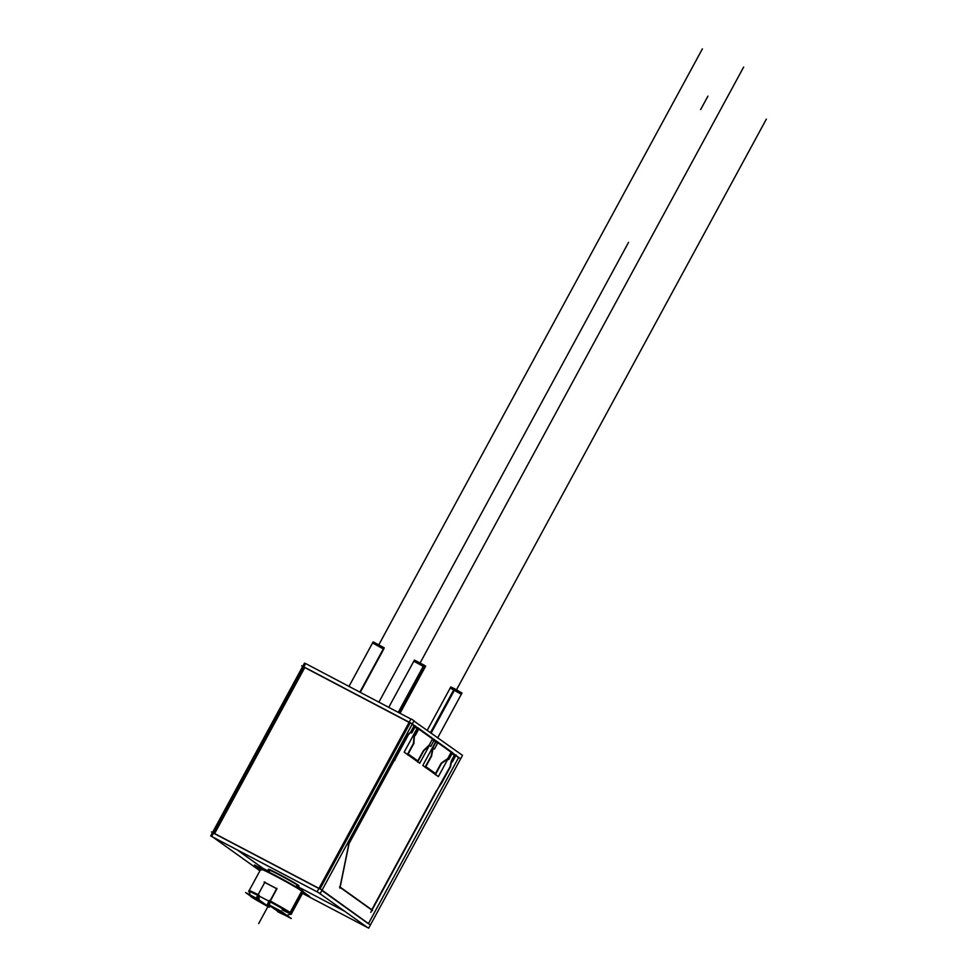 <?xml version="1.0" encoding="UTF-8"?>
<svg xmlns="http://www.w3.org/2000/svg" width="977" height="977" viewBox="0 0 977 977"><rect width="100%" height="100%" fill="white"/><g stroke="black" fill="none" stroke-linecap="round" stroke-linejoin="round"><path stroke-width="1.47" d="M276.906 888.85L270.299 901.026L276.906 888.85M290.56 912.774L302.223 891.293A24.095 1.001 -151.5 0 1 303.151 892.16L291.329 913.935A24.095 1.001 28.5 0 0 290.401 913.068A24.095 1.001 -151.5 0 0 270.153 901.307L269.42 905.105A20.554 0.855 28.5 0 1 286.493 915.376L291.293 913.959M282.072 909.831A24.095 1.001 28.5 0 0 290.401 913.068A24.095 1.001 -151.5 0 0 270.153 901.307L269.42 905.105A20.554 0.855 28.5 0 1 285.736 914.619A20.554 0.855 28.5 0 1 279.41 912.249L271.582 906.644L279.41 912.249A20.554 0.855 28.5 0 0 285.992 915.278M264.999 882.597A24.095 1.001 28.5 0 1 276.65 888.716A24.095 1.001 28.5 0 0 264.999 882.597M249.917 891.806A24.095 1.001 -151.5 0 1 257.977 894.92A24.095 1.001 -151.5 0 0 248.976 890.939L260.81 869.164A24.095 1.001 -151.5 0 1 279.068 877.957A24.095 1.001 -151.5 0 1 302.223 891.293A24.095 1.001 -151.5 0 0 275.746 876.198A24.095 1.001 -151.5 0 0 261.738 870.031M298.925 885.834A17.366 0.721 -151.5 0 0 279.178 874.33A17.366 0.721 -151.5 0 0 268.406 869.261M269.005 869.835A17.366 0.721 -151.5 0 0 269.945 870.47A17.366 0.721 -151.5 0 1 279.178 874.33A17.366 0.721 -151.5 0 1 295.481 883.428A17.366 0.721 -151.5 0 1 297.081 885.211A17.366 0.721 -151.5 0 0 298.132 885.638M263.008 868.37L237.008 849.77L263.008 868.37L269.286 871.667L263.008 868.37M318.893 888.508L214.574 833.711L318.893 888.508M368.378 923.717L321.897 890.45L368.378 923.717M344.136 910.991L296.629 886.029L344.136 910.991M214.647 833.564L304.775 667.56L409.107 722.357L304.775 667.56L214.647 833.564M458.592 757.566L368.537 923.436L458.592 757.566L455.807 755.575L458.592 757.566M410.719 731.956L414.101 725.728L412.111 724.311L414.101 725.728L410.719 731.956L408.52 734.032L410.719 731.956M320.016 888.911L410.157 722.907L320.016 888.911M454.647 754.745L451.423 760.692L454.647 754.745M450.116 766.627L451.179 761.413L450.116 766.627L439.418 785.655L450.116 766.627M436.438 790.625L371.773 909.734L340.155 887.104L371.773 909.734L436.438 790.625M348.826 844.006L340.02 887.006L348.826 844.006M349.216 842.895L395.502 757.639L349.216 842.895M395.697 757.273L407.971 734.667L395.697 757.273M431.077 733.263L455.099 689.017L450.788 686.953L427.157 730.466L450.238 687.967L461.449 694.049L437.611 737.94L461.987 693.047L454.378 688.626L430.405 732.787M418.742 729.062L432.542 738.93L429.159 745.146L423.762 750.238L429.159 745.146L432.542 738.93L418.742 729.062M437.855 742.728L451.166 752.253L447.784 758.482L441.519 762.939L447.784 758.482L451.166 752.253L437.855 742.728M435.51 773.564L441.018 763.416L435.51 773.564M425.728 766.884L435.388 773.796L425.728 766.884M431.138 756.064L425.471 766.481L431.138 756.064L432.738 748.211L431.138 756.064M432.982 747.503L436.206 741.555L432.982 747.503M417.814 760.9L423.285 750.812L417.814 760.9M408.02 754.22L417.68 761.132L408.02 754.22M413.43 743.399L407.775 753.817L413.43 743.399L414.163 734.912L413.43 743.399M414.333 734.228L417.582 728.231L414.333 734.228M259.149 895.152A24.401 1.014 -151.5 0 0 248.854 890.572L250.405 895.787A20.554 0.855 28.5 0 1 256.194 898.193A20.554 0.855 28.5 0 0 251.004 896.336A20.554 0.855 28.5 0 0 264.352 904.262A20.554 0.855 28.5 0 1 250.759 896.153M268.577 905.02L267.551 905.96L268.577 905.02M258.233 895.042L257.513 898.852L258.233 895.042M267.503 905.997L259.064 899.964L267.503 905.997M398.25 712.392L423.957 665.032L425.63 666.167L400.033 713.32L425.093 667.169L423.676 666.204L413.882 661.087L388.736 707.385L414.419 660.073L424.458 665.337L398.763 712.66M359.805 692.192L383.998 647.653L360.232 692.412L383.814 648.972L372.603 642.878L348.936 686.489L373.153 641.877L384.217 647.812L360.049 692.327M280.594 913.165L268.016 904.617L276.87 888.313M249.257 891.928A24.095 1.001 -151.5 0 1 248.744 891.378A24.095 1.001 -151.5 0 1 267.661 900.525A24.095 1.001 -151.5 0 1 290.511 913.764L302.809 891.122A24.095 1.001 -151.5 0 0 297.167 887.519M295.323 886.432A24.095 1.001 -151.5 0 0 262.019 868.944M276.735 888.667L264.095 882.023M290.352 914.24A24.095 1.001 -151.5 0 0 291.097 914.374A24.095 1.001 -151.5 0 0 289.729 913.202L302.027 890.56A24.095 1.001 -151.5 0 1 303.395 891.72L291.097 914.374M267.405 904.372L268.858 901.173L267.405 904.372A20.248 0.843 -151.5 0 1 286.078 915.498A20.248 0.843 -151.5 0 1 277.578 911.651L277.712 911.553M286.078 915.498L291.708 913.837A24.401 1.014 -151.5 0 0 269.2 900.428M268.858 904.775L280.9 911.089L291.28 918.527L284.686 915.058M302.797 892.831L309.514 896.361L296.544 887.079L254.447 864.963L260.664 869.42M279.898 875.197A17.366 0.721 -151.5 0 0 268.211 869.64A17.366 0.721 -151.5 0 0 269.737 870.849M296.874 885.577A17.366 0.721 -151.5 0 0 298.73 886.212A17.366 0.721 -151.5 0 0 278.066 874.232M370.417 924.975L321.079 889.473L211.496 831.916L212.461 832.599L210.653 835.933L320.248 893.491L414.065 720.696L410.987 718.889L317.171 891.683L367.621 927.588M259.931 870.776L211.801 836.336L305.618 663.542L410.914 719.035M413.906 720.989L462.512 755.355L368.683 928.15L302.491 893.381M259.821 870.971L259.247 870.299M411.305 731.932L408.252 734.814M396.027 757.444L394.623 760.668M396.613 756.003L348.215 845.142M349.241 842.76L339.935 888.166M339.495 886.957L372.518 910.588M370.784 912.359L439.54 785.728M442.08 782.333L436.572 790.698M450.678 766.432L441.653 783.053M451.704 760.839L450.409 767.14M456.1 755.026L452.314 762.011M451.362 753.133L455.062 755.783M460.619 758.824L411.293 723.322L301.71 665.764L302.675 666.461L212.534 832.465M448.834 759.508L452.62 752.534L448.834 759.508M441.286 763.562L448.358 758.518M435.351 774.724L441.702 763.037M435.998 773.918L425.606 766.481M425.349 767.568L431.7 755.88M431.431 756.577L433.263 747.649M434.399 749.09L438.185 742.105M433.263 740.09L437.146 742.874M434.521 739.479L430.735 746.465M429.746 745.133L423.566 750.947M423.994 750.36L417.643 762.06M418.303 761.254L407.897 753.804M407.641 754.903L413.992 743.204M413.76 743.863L414.59 734.362M415.249 735.486L419.048 728.512M414.297 726.619L417.997 729.269M415.555 726.009L411.769 732.994M429.282 745.695L419.744 763.257L404.197 752.131L417.545 727.535L418.486 728.219M433.067 738.722L418.999 728.586M447.906 759.019L438.368 776.593L422.809 765.455L436.169 740.871L437.11 741.543M451.692 752.046L438.111 742.251M461.339 694.232L450.189 688.052M302.748 666.314L304.482 663.139L305.532 663.688M408.728 734.142L395.612 758.299M269.237 907.267L270.018 906.058L269.237 907.267A20.248 0.843 -151.5 0 1 250.527 896.19A20.248 0.843 -151.5 0 1 259.064 899.988L259.137 896.056M256.23 898.132L245.642 892.575L250.478 896.031M254.679 899.035L258.746 901.429M259.076 899.89L268.064 906.326M264.962 882.048L256.108 898.364L268.663 906.961M424.983 667.352L413.833 661.173M383.717 649.155L372.555 642.976M430.735 733.019L454.732 688.822L430.735 733.019L454.183 689.823L457.492 692.192M707.946 96.125L700.619 109.619M289.729 913.202L302.027 890.56M258.673 923.595L268.699 905.117L258.673 923.595M456.515 689.774L766.347 119.133L456.515 689.774M378.868 702.207L628.565 242.333L378.868 702.207M398.518 712.526L423.676 666.204L415.286 662.052M420.159 662.882L743.668 67.047L420.159 662.882M398.237 712.38L423.945 665.032M359.939 692.266L383.57 648.74L372.848 643.11M378.881 644.686L702.402 48.85L378.881 644.686M359.817 692.204L383.998 647.653M270.055 870.275L269.017 872.18M248.744 891.378L261.042 868.724M250.149 894.944L249.098 891.39"/></g></svg>
